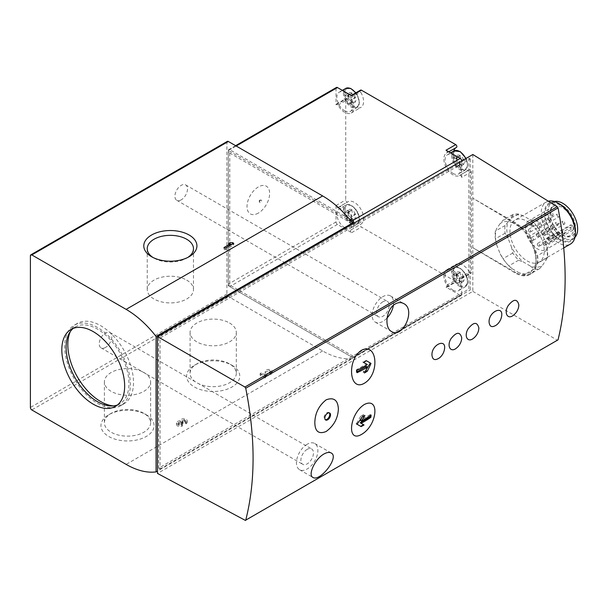 <?xml version="1.0" encoding="UTF-8"?>
<svg xmlns="http://www.w3.org/2000/svg" width="608" height="608" viewBox="0 0 608 608"><rect width="100%" height="100%" fill="white"/><g stroke="black" fill="none" stroke-linecap="round" stroke-linejoin="round"><path stroke-width="0.46" stroke-dasharray="3.04 2.28" d="M513.654 315.066C516.291 312.831 517.963 310.019 518.685 306.637M496.516 324.961C499.153 322.719 500.832 319.914 501.547 316.532M473.67 338.154C476.3 335.912 477.979 333.108 478.701 329.718M456.532 348.042C459.162 345.808 460.841 343.003 461.563 339.614M439.394 357.937C442.031 355.703 443.703 352.891 444.425 349.509M463.585 276.648A5.654 3.268 -120 0 0 460.119 272.338C460.036 274.831 461.191 276.26 463.585 276.648C461.943 278.213 461.943 279.748 463.585 281.261A5.654 3.268 -120 0 0 463.585 276.648L460.157 278.624A5.084 2.934 -120 0 0 460.157 283.244L463.585 281.261C461.191 280.828 460.036 280.926 460.119 281.572A5.654 3.268 -120 0 0 463.585 281.261M460.157 283.244A5.084 2.934 -120 0 0 457.376 282.842L460.302 281.154L460.119 281.572L456.661 277.263A5.654 3.268 -120 0 0 460.119 281.572L456.692 283.548A5.084 2.934 -120 0 0 453.234 279.239L456.661 277.263L456.661 272.65A5.654 3.268 -120 0 0 456.661 277.263M463.585 159.889A5.654 3.268 -120 0 0 460.119 155.587C460.036 158.072 461.191 159.509 463.585 159.889C461.943 161.462 461.943 162.997 463.585 164.51A5.654 3.268 -120 0 0 463.585 159.889L460.157 161.872A5.084 2.934 -120 0 0 460.157 166.486L463.585 164.51C461.191 164.076 460.036 164.175 460.119 164.821A5.654 3.268 -120 0 0 463.585 164.51M460.302 164.411L460.119 164.821L456.661 160.512A5.654 3.268 -120 0 0 460.119 164.821L456.692 166.797A5.084 2.934 -120 0 0 453.234 162.488L456.661 160.512L456.661 155.891A5.654 3.268 -120 0 0 456.661 160.512M355.33 214.145A5.654 3.268 -120 0 0 351.872 209.836C351.781 212.329 352.936 213.765 355.33 214.145C353.696 215.711 353.696 217.254 355.33 218.766A5.654 3.268 -120 0 0 355.33 214.145L351.903 216.129A5.084 2.934 -120 0 0 351.903 220.742L355.33 218.766C352.936 218.325 351.781 218.432 351.872 219.07A5.654 3.268 -120 0 0 355.33 218.766M352.055 218.66L351.872 219.07L348.407 214.768A5.654 3.268 -120 0 0 351.872 219.07L348.445 221.054A5.084 2.934 -120 0 0 344.979 216.744L348.407 214.768L348.407 210.148A5.654 3.268 -120 0 0 348.407 214.768M355.33 97.394A5.654 3.268 -120 0 0 351.872 93.085C351.781 95.578 352.936 97.014 355.33 97.394C353.696 98.96 353.696 100.502 355.33 102.007A5.654 3.268 -120 0 0 355.33 97.394L351.903 99.37A5.084 2.934 -120 0 0 351.903 103.991L355.33 102.007C352.936 101.574 351.781 101.68 351.872 102.319A5.654 3.268 -120 0 0 355.33 102.007M352.055 101.908L351.872 102.319L348.407 98.01A5.654 3.268 -120 0 0 351.872 102.319L348.445 104.302A5.084 2.934 -120 0 0 344.979 99.993L348.407 98.01L348.407 93.396A5.654 3.268 -120 0 0 348.407 98.01M158.642 468.16L160.071 468.988L160.071 338.048L470.265 158.962L468.836 158.141L158.642 337.227L158.642 468.16L461.692 293.2L461.692 294.515A2.022 1.163 -120 0 1 461.274 295.442A2.022 1.163 -120 0 1 460.264 295.344L446.021 287.12A1.619 0.935 -120 0 0 446.827 287.196A1.619 0.935 -120 0 0 446.796 285.274A12.928 7.463 -120 0 1 446.515 269.884A12.928 7.463 -120 0 1 459.709 277.818L469.422 272.209A1.619 0.935 -120 0 0 471.071 273.205A1.619 0.935 -120 0 0 471.405 272.46L471.405 171.783A1.619 0.935 -120 0 0 470.698 170.156A1.619 0.935 -120 0 0 469.452 169.723A1.619 0.935 -120 0 0 469.422 169.746A12.928 7.463 -120 0 1 469.156 169.913A12.928 7.463 -120 0 1 458.174 165.285A12.928 7.463 -120 0 1 453.834 151.004M469.422 272.209A12.928 7.463 -120 0 0 456.228 264.275A12.928 7.463 -120 0 0 456.509 279.665A1.619 0.935 -120 0 1 456.54 281.595A1.619 0.935 -120 0 1 455.734 281.512L361.403 227.05A1.619 0.935 -120 0 1 360.346 225.629A1.619 0.935 -120 0 1 360.59 224.329A1.619 0.935 -120 0 1 360.628 224.314A12.928 7.463 -120 0 0 360.901 224.17A12.928 7.463 -120 0 0 360.901 209.243A12.928 7.463 -120 0 0 347.981 201.78A12.928 7.463 -120 0 0 347.715 201.947A1.619 0.935 -120 0 1 347.677 201.962A1.619 0.935 -120 0 1 346.438 201.529A1.619 0.935 -120 0 1 345.732 199.903L345.732 99.226A1.619 0.935 -120 0 1 346.066 98.488A1.619 0.935 -120 0 1 347.715 99.476A12.928 7.463 -120 0 0 360.901 107.411A12.928 7.463 -120 0 0 360.628 92.021A1.619 0.935 -120 0 1 360.59 90.098M456.509 147.379A12.928 7.463 -120 0 0 456.228 147.524A12.928 7.463 -120 0 0 455.947 147.698M459.709 277.818A1.619 0.935 -120 0 0 461.358 278.814A1.619 0.935 -120 0 0 461.692 278.069L461.692 293.2L468.836 289.074L468.836 158.141M561.944 234.658A16.766 9.675 -120 0 0 570.327 235.486A16.766 9.675 -120 0 0 570.327 216.129A16.766 9.675 -120 0 0 553.569 206.454A16.766 9.675 -120 0 0 550.096 214.122A16.766 9.675 -120 0 0 561.944 234.658L562.803 235.152A17.974 10.382 -120 0 0 575.518 227.81A17.974 10.382 -120 0 0 562.803 205.8A17.974 10.382 -120 0 0 550.096 213.134A17.974 10.382 -120 0 0 562.803 235.152L561.944 234.658M549.115 239.947A16.766 9.675 -120 0 0 541.112 224.314A16.766 9.675 -120 0 0 529.006 220.636A16.766 9.675 -120 0 0 526.429 234.065A16.766 9.675 -120 0 0 537.381 248.839A16.766 9.675 -120 0 0 545.764 249.668A16.766 9.675 -120 0 0 549.115 243.899L547.527 242.987L571.512 229.132L573.108 230.052A16.766 9.675 -120 0 0 573.108 226.092L549.115 239.947L547.527 239.028A2.424 1.398 -120 0 0 546.311 238.906A2.424 1.398 -120 0 0 545.938 240.852A2.424 1.398 -120 0 0 547.527 242.987M573.108 230.052L549.115 243.899M538.475 246.08A1.619 0.935 -120 0 0 539.288 246.164A1.619 0.935 -120 0 0 539.288 244.294A1.619 0.935 -120 0 0 537.67 243.367A1.619 0.935 -120 0 0 537.419 244.659A1.619 0.935 -120 0 0 538.475 246.08M532.228 240.342A1.619 0.935 -120 0 0 533.041 240.418A1.619 0.935 -120 0 0 533.041 238.556A1.619 0.935 -120 0 0 531.422 237.622A1.619 0.935 -120 0 0 531.172 238.914A1.619 0.935 -120 0 0 532.228 240.342M543.97 245.214A1.619 0.935 -120 0 0 544.776 245.29A1.619 0.935 -120 0 0 544.776 243.428A1.619 0.935 -120 0 0 543.164 242.493A1.619 0.935 -120 0 0 542.914 243.793A1.619 0.935 -120 0 0 543.97 245.214M529.53 231.937A1.619 0.935 -120 0 0 530.336 232.013A1.619 0.935 -120 0 0 530.336 230.151A1.619 0.935 -120 0 0 528.724 229.216A1.619 0.935 -120 0 0 528.474 230.508A1.619 0.935 -120 0 0 529.53 231.937M537.381 236.466A1.619 0.935 -120 0 0 538.194 236.55A1.619 0.935 -120 0 0 538.194 234.688A1.619 0.935 -120 0 0 536.575 233.753A1.619 0.935 -120 0 0 536.332 235.045A1.619 0.935 -120 0 0 537.381 236.466M543.97 235.334A1.619 0.935 -120 0 0 544.776 235.41A1.619 0.935 -120 0 0 544.776 233.548A1.619 0.935 -120 0 0 543.164 232.613A1.619 0.935 -120 0 0 542.914 233.913A1.619 0.935 -120 0 0 543.97 235.334M532.228 226.647A1.619 0.935 -120 0 0 533.041 226.731A1.619 0.935 -120 0 0 533.041 224.861A1.619 0.935 -120 0 0 531.422 223.934A1.619 0.935 -120 0 0 531.172 225.226A1.619 0.935 -120 0 0 532.228 226.647M538.475 228.122A1.619 0.935 -120 0 0 539.288 228.198A1.619 0.935 -120 0 0 539.288 226.336A1.619 0.935 -120 0 0 537.67 225.401A1.619 0.935 -120 0 0 537.419 226.693A1.619 0.935 -120 0 0 538.475 228.122M546.113 260.216A28.682 16.56 -120 0 0 546.113 243.914L542.724 235.167A28.682 16.56 -120 0 0 535.838 225.006A28.682 16.56 -120 0 0 530.495 219.959L523.708 216.045A28.682 16.56 -120 0 0 511.48 217.132L508.09 221.958A28.682 16.56 -120 0 0 508.09 238.26L511.48 247.008A28.682 16.56 -120 0 0 523.708 262.215L530.495 266.129A28.682 16.56 -120 0 0 542.724 265.042L547.405 257.655A30.294 17.488 -120 0 0 547.405 249.949L546.113 243.914M527.098 260.878A24.236 13.992 -120 0 0 539.22 262.078A24.236 13.992 -120 0 0 539.22 234.088A24.236 13.992 -120 0 0 514.984 220.096A24.236 13.992 -120 0 0 511.267 239.522A24.236 13.992 -120 0 0 527.098 260.878M542.724 235.167L539.714 230.128A30.294 17.488 -120 0 0 535.481 224.595A30.294 17.488 -120 0 0 533.938 222.938L530.495 219.959M530.495 266.129L533.938 269.108A30.294 17.488 -120 0 0 539.714 268.592L542.724 265.042M511.48 247.008L512.772 253.042A30.294 17.488 -120 0 0 518.556 260.232L523.708 262.215M508.09 221.958L505.081 225.515A30.294 17.488 -120 0 0 505.081 233.221L508.09 238.26M523.708 216.045L518.556 214.054A30.294 17.488 -120 0 0 512.772 214.571L511.48 217.132M539.714 230.128L530.001 235.729A30.294 17.488 -120 0 0 524.225 228.54L533.938 222.938M547.405 257.655L537.692 263.256A30.294 17.488 -120 0 0 537.692 255.55L547.405 249.949M539.714 268.592L530.001 274.2A30.294 17.488 -120 0 1 524.225 274.717L519.065 272.726A28.682 16.56 -120 0 0 531.293 271.639L530.001 274.2M533.938 269.108L524.225 274.717M518.556 260.232L508.843 265.833A30.294 17.488 -120 0 1 507.3 264.176A30.294 17.488 -120 0 1 503.067 258.643L500.057 253.604A28.682 16.56 -120 0 0 506.935 263.766A28.682 16.56 -120 0 0 512.286 268.812L508.843 265.833M512.772 253.042L503.067 258.643M505.081 233.221L495.376 238.822A30.294 17.488 -120 0 1 495.376 231.116L496.668 228.555A28.682 16.56 -120 0 0 496.668 244.857L495.376 238.822M505.081 225.515L495.376 231.116M512.772 214.571L503.067 220.18A30.294 17.488 -120 0 1 508.843 219.663L512.286 222.642A28.682 16.56 -120 0 0 500.057 223.729L503.067 220.18M518.556 214.054L508.843 219.663M530.001 235.729L531.293 241.764A28.682 16.56 -120 0 0 519.065 226.556L524.225 228.54M537.692 263.256L534.69 266.813A28.682 16.56 -120 0 0 534.69 250.504L537.692 255.55M548.355 201.21A24.236 13.992 -120 0 0 546.204 202.076A24.236 13.992 -120 0 0 542.488 221.494A24.236 13.992 -120 0 0 558.319 242.85A24.236 13.992 -120 0 0 570.441 244.051M554.298 201.506A21.006 12.13 -120 0 0 552.3 202.282A21.006 12.13 -120 0 0 549.085 219.116A21.006 12.13 -120 0 0 562.803 237.622A21.006 12.13 -120 0 0 573.306 238.663A21.006 12.13 -120 0 0 574.978 237.325M559.945 239.271A21.006 12.13 -120 0 0 570.448 240.312A21.006 12.13 -120 0 0 570.448 216.06A21.006 12.13 -120 0 0 549.45 203.931A21.006 12.13 -120 0 0 546.227 220.765A21.006 12.13 -120 0 0 559.945 239.271M559.945 204.212A21.934 12.662 -120 0 0 544.441 213.172A21.934 12.662 -120 0 0 559.945 240.031A21.934 12.662 -120 0 0 575.457 231.078M227.331 141.383A2.022 1.163 -120 0 0 226.913 142.31L226.913 294.021A2.022 1.163 -120 0 0 228.334 296.499L322.635 350.938A80.788 46.641 -120 0 0 352.587 358.439L157.502 471.071M105.518 347.449A8.884 5.13 -60 0 1 101.072 347.89A8.884 5.13 -60 0 1 99.712 340.769A8.884 5.13 -60 0 1 105.518 332.941A8.884 5.13 -60 0 1 109.964 332.5A8.884 5.13 -60 0 1 111.325 339.621A8.884 5.13 -60 0 1 105.518 347.449M181.207 199.857A8.884 5.13 -60 0 1 176.768 200.298A8.884 5.13 -60 0 1 175.408 193.177A8.884 5.13 -60 0 1 181.207 185.349A8.884 5.13 -60 0 1 185.653 184.908A8.884 5.13 -60 0 1 187.013 192.029A8.884 5.13 -60 0 1 181.207 199.857M184.916 423.1A1.733 1.003 0 0 0 185.425 422.393A1.733 1.003 0 0 0 183.692 421.39A1.733 1.003 0 0 0 181.967 422.393A1.733 1.003 0 0 0 182.468 423.1L183.084 423.449L181.86 424.156L181.245 423.806A1.733 1.003 0 0 0 179.36 423.586A1.733 1.003 0 0 0 178.288 424.513A1.733 1.003 0 0 0 179.36 425.433A1.733 1.003 0 0 0 181.245 425.22L182.468 425.927A3.466 1.999 0 0 1 178.699 426.36A3.466 1.999 0 0 1 176.563 424.513A3.466 1.999 0 0 1 180.242 422.514A3.466 1.999 0 0 1 180.234 422.393A3.466 1.999 0 0 1 183.692 420.394A3.466 1.999 0 0 1 187.158 422.393A3.466 1.999 0 0 1 186.147 423.806L184.916 423.1L184.916 421.45L186.147 422.157L186.147 423.806M269.899 373.783A1.733 1.003 0 0 0 270.408 373.076A1.733 1.003 0 0 0 268.698 372.073A1.733 1.003 0 0 0 266.95 373.046L266.783 376.998L265.004 378.024L260.11 375.197L261.334 374.49L265.065 376.641L265.217 373.023A3.466 1.999 0 0 1 268.721 371.078A3.466 1.999 0 0 1 272.141 373.076A3.466 1.999 0 0 1 271.122 374.49L269.899 373.783L269.899 372.134L271.122 372.841L271.122 374.49M231.99 365.294L231.99 365.294A26.57 15.344 180 0 1 231.99 386.992A26.57 15.344 180 0 1 194.408 386.992A26.57 15.344 180 0 1 194.408 365.294A26.57 15.344 180 0 1 231.99 365.294L229.543 363.888A23.112 13.346 180 0 1 236.314 373.32A23.112 13.346 180 0 1 213.203 386.665A23.112 13.346 180 0 1 190.084 373.32A23.112 13.346 180 0 1 196.855 363.888A23.112 13.346 180 0 1 229.543 363.888L231.99 365.294M146.3 414.77L146.3 414.77A26.57 15.344 180 0 1 146.3 436.46A26.57 15.344 180 0 1 108.726 436.46A26.57 15.344 180 0 1 108.726 414.77A26.57 15.344 180 0 1 146.3 414.77L143.86 413.356A23.112 13.346 180 0 1 150.624 422.796A23.112 13.346 180 0 1 127.513 436.141A23.112 13.346 180 0 1 104.394 422.796A23.112 13.346 180 0 1 111.165 413.356A23.112 13.346 180 0 1 143.86 413.356L146.3 414.77M348.962 218.546L229.763 149.728A2.022 1.163 -120 0 0 228.76 149.629A2.022 1.163 -120 0 0 228.334 150.556L228.334 284.126A2.022 1.163 -120 0 0 229.763 286.604L352.587 357.512A2.022 1.163 -120 0 0 353.598 357.61A2.022 1.163 -120 0 0 354.016 356.683L352.587 357.512L228.334 285.775L228.334 152.205L229.763 151.377L229.763 284.954L354.016 356.683L461.692 294.515M336.437 87.461A2.022 1.163 -120 0 0 336.019 88.388L228.334 150.556M258.332 213.089A15.998 9.234 -60 0 1 248.535 199.15A15.998 9.234 -60 0 1 268.12 187.842A15.998 9.234 -60 0 1 258.332 213.089M338.002 207.548A12.928 7.463 -120 0 1 338.268 207.381A12.928 7.463 -120 0 1 351.196 214.844A12.928 7.463 -120 0 1 351.196 229.771A12.928 7.463 -120 0 1 350.915 229.923A1.619 0.935 -120 0 0 350.884 229.938A1.619 0.935 -120 0 0 350.634 231.23A1.619 0.935 -120 0 0 351.69 232.659L337.448 224.436A2.022 1.163 -120 0 1 336.019 221.958L336.019 205.512A1.619 0.935 -120 0 0 336.726 207.138A1.619 0.935 -120 0 0 337.972 207.571A1.619 0.935 -120 0 0 338.002 207.548L347.715 201.947M351.69 95.783A1.619 0.935 -120 0 0 350.884 95.707A1.619 0.935 -120 0 0 350.915 97.63A12.928 7.463 -120 0 1 351.196 113.02A12.928 7.463 -120 0 1 338.002 105.085A1.619 0.935 -120 0 0 336.353 104.09A1.619 0.935 -120 0 0 336.019 104.834L336.019 88.388M471.405 171.783L461.692 177.392L461.692 160.945L352.587 223.934L228.334 152.205M351.546 221.692L229.763 151.377M229.763 284.954L228.334 285.775M352.587 358.439L352.587 357.512L460.264 295.344M557.817 340.168L244.902 520.433M514.93 272.848L515.675 272.422L472.834 247.684L514.93 272.848C520.699 276.192 525.662 276.746 529.811 274.504C543.126 268.189 532.935 233.176 514.93 223.379L472.834 198.216L472.834 291.384L157.502 473.434M472.834 291.384L557.232 340.115M160.071 338.048L158.642 337.227M470.265 158.962L470.265 289.902L468.836 289.074M160.071 468.988L470.265 289.902M472.834 154.508L472.834 198.216L515.675 222.946A30.294 17.488 -120 0 1 535.466 249.645A30.294 17.488 -120 0 1 530.822 273.919A30.294 17.488 -120 0 1 515.675 272.422M534.69 250.504L531.293 241.764M519.065 226.556L512.286 222.642M500.057 223.729L496.668 228.555M496.668 244.857L500.057 253.604M512.286 268.812L519.065 272.726M531.293 271.639L534.69 266.813M558.182 234.703A1.619 0.935 -120 0 0 558.995 234.787A1.619 0.935 -120 0 0 558.995 232.917A1.619 0.935 -120 0 0 557.376 231.982A1.619 0.935 -120 0 0 557.133 233.282A1.619 0.935 -120 0 0 558.182 234.703M551.942 228.965A1.619 0.935 -120 0 0 552.748 229.041A1.619 0.935 -120 0 0 552.748 227.179A1.619 0.935 -120 0 0 551.129 226.244A1.619 0.935 -120 0 0 550.886 227.536A1.619 0.935 -120 0 0 551.942 228.965M563.677 233.837A1.619 0.935 -120 0 0 564.49 233.913A1.619 0.935 -120 0 0 564.49 232.051A1.619 0.935 -120 0 0 562.871 231.116A1.619 0.935 -120 0 0 562.62 232.408A1.619 0.935 -120 0 0 563.677 233.837M549.237 220.56A1.619 0.935 -120 0 0 550.042 220.636A1.619 0.935 -120 0 0 550.042 218.774A1.619 0.935 -120 0 0 548.431 217.839A1.619 0.935 -120 0 0 548.18 219.131A1.619 0.935 -120 0 0 549.237 220.56M557.095 225.089A1.619 0.935 -120 0 0 557.901 225.173A1.619 0.935 -120 0 0 557.901 223.303A1.619 0.935 -120 0 0 556.282 222.376A1.619 0.935 -120 0 0 556.039 223.668A1.619 0.935 -120 0 0 557.095 225.089M563.677 223.957A1.619 0.935 -120 0 0 564.49 224.033A1.619 0.935 -120 0 0 564.49 222.171A1.619 0.935 -120 0 0 562.871 221.236A1.619 0.935 -120 0 0 562.62 222.528A1.619 0.935 -120 0 0 563.677 223.957M551.942 215.27A1.619 0.935 -120 0 0 552.748 215.354A1.619 0.935 -120 0 0 552.748 213.484A1.619 0.935 -120 0 0 551.129 212.549A1.619 0.935 -120 0 0 550.886 213.849A1.619 0.935 -120 0 0 551.942 215.27M558.182 216.744A1.619 0.935 -120 0 0 558.995 216.82A1.619 0.935 -120 0 0 558.995 214.958A1.619 0.935 -120 0 0 557.376 214.024A1.619 0.935 -120 0 0 557.133 215.316A1.619 0.935 -120 0 0 558.182 216.744M573.108 226.092L571.512 225.173A2.424 1.398 -120 0 0 570.304 225.051A2.424 1.398 -120 0 0 569.932 226.997A2.424 1.398 -120 0 0 571.512 229.132M461.692 278.069L471.405 272.46M452.983 290.145A11.111 6.414 -120 0 0 458.538 290.7A11.111 6.414 -120 0 0 458.538 277.871A11.111 6.414 -120 0 0 447.427 271.457A11.111 6.414 -120 0 0 445.725 280.356A11.111 6.414 -120 0 0 452.983 290.145M452.983 173.394A11.111 6.414 -120 0 0 458.538 173.941A11.111 6.414 -120 0 0 458.538 161.12A11.111 6.414 -120 0 0 447.427 154.706A11.111 6.414 -120 0 0 445.725 163.605A11.111 6.414 -120 0 0 452.983 173.394M461.692 177.392A1.619 0.935 -120 0 0 460.986 175.765A1.619 0.935 -120 0 0 459.747 175.332A1.619 0.935 -120 0 0 459.709 175.355L469.422 169.746M446.021 150.244A1.619 0.935 -120 0 1 447.078 151.673A1.619 0.935 -120 0 1 446.827 152.965A1.619 0.935 -120 0 1 446.796 152.98A12.928 7.463 -120 0 0 446.515 153.132A12.928 7.463 -120 0 0 446.515 168.051A12.928 7.463 -120 0 0 459.443 175.514A12.928 7.463 -120 0 0 459.709 175.355M344.728 110.892A11.111 6.414 -120 0 0 350.284 111.446A11.111 6.414 -120 0 0 350.284 98.618A11.111 6.414 -120 0 0 339.173 92.203A11.111 6.414 -120 0 0 337.47 101.103A11.111 6.414 -120 0 0 344.728 110.892M344.728 227.65A11.111 6.414 -120 0 0 350.284 228.198A11.111 6.414 -120 0 0 350.284 215.369A11.111 6.414 -120 0 0 339.173 208.962A11.111 6.414 -120 0 0 337.47 217.862A11.111 6.414 -120 0 0 344.728 227.65M351.872 209.836A5.654 3.268 -120 0 0 348.407 210.148L350.679 210.832L351.872 209.836L348.445 211.82A5.084 2.934 -120 0 0 351.903 216.129M460.119 272.338A5.654 3.268 -120 0 0 456.661 272.65L458.934 273.334L460.119 272.338L456.692 274.314A5.084 2.934 -120 0 0 460.157 278.624M351.872 93.085A5.654 3.268 -120 0 0 348.407 93.396L350.679 94.08L351.872 93.085L348.445 95.061A5.084 2.934 -120 0 0 351.903 99.37M460.119 155.587A5.654 3.268 -120 0 0 456.661 155.891L458.934 156.575L460.119 155.587L456.692 157.563A5.084 2.934 -120 0 0 460.157 161.872M351.903 103.991A5.084 2.934 -120 0 0 349.129 103.596A5.084 2.934 -120 0 0 348.445 104.302M344.979 99.993A5.084 2.934 -120 0 0 344.979 95.372L348.407 93.396M344.979 95.372A5.084 2.934 -120 0 0 347.761 95.768A5.084 2.934 -120 0 0 348.445 95.061M351.903 220.742A5.084 2.934 -120 0 0 349.129 220.347A5.084 2.934 -120 0 0 348.445 221.054M344.979 216.744A5.084 2.934 -120 0 0 344.979 212.124L348.407 210.148M344.979 212.124A5.084 2.934 -120 0 0 347.761 212.526A5.084 2.934 -120 0 0 348.445 211.82M460.157 166.486A5.084 2.934 -120 0 0 457.376 166.09A5.084 2.934 -120 0 0 456.692 166.797M453.234 162.488A5.084 2.934 -120 0 0 453.234 157.875L456.661 155.891M453.234 157.875A5.084 2.934 -120 0 0 456.015 158.27A5.084 2.934 -120 0 0 456.692 157.563M457.376 282.842A5.084 2.934 -120 0 0 456.692 283.548M453.234 279.239A5.084 2.934 -120 0 0 453.234 274.626L456.661 272.65M453.234 274.626A5.084 2.934 -120 0 0 456.015 275.021A5.084 2.934 -120 0 0 456.692 274.314M382.858 301.773A8.884 5.13 120 0 0 377.059 309.601A8.884 5.13 120 0 0 378.419 316.722A8.884 5.13 120 0 0 387.304 311.592A8.884 5.13 120 0 0 387.304 301.332A8.884 5.13 120 0 0 382.858 301.773M393.368 305.353A15.147 8.748 120 0 0 390.435 295.906A15.147 8.748 120 0 0 382.858 296.658A15.147 8.748 120 0 0 372.962 310.004A15.147 8.748 120 0 0 375.288 322.149A15.147 8.748 120 0 0 387.091 317.954M307.169 449.365A8.884 5.13 120 0 0 301.363 457.193A8.884 5.13 120 0 0 302.731 464.314A8.884 5.13 120 0 0 311.615 459.184A8.884 5.13 120 0 0 311.615 448.924A8.884 5.13 120 0 0 307.169 449.365M307.169 444.25A15.147 8.748 120 0 0 297.274 457.596A15.147 8.748 120 0 0 299.6 469.733A15.147 8.748 120 0 0 314.746 460.993A15.147 8.748 120 0 0 314.746 443.498A15.147 8.748 120 0 0 307.169 444.25M365.955 360.476L366.411 360.742L365.955 360.476L363.098 362.125L363.614 362.421M356.919 370.219L356.326 369.877L366.426 364.048L367.338 364.572M356.326 369.877L356.326 372.218L357.116 372.674M356.326 372.218L357.056 371.8M366.426 366.388L363.098 372.149L364.473 372.947M363.098 372.149L365.727 370.637M370.295 415.614L370.295 414.58L371.093 415.044M370.295 414.58L360.194 420.409M362.201 416.944L363.523 414.648L364.899 415.446M363.523 414.648L360.666 416.298L361.988 417.058M360.666 416.298L356.326 423.814L357.025 424.224M360.666 426.322L361.129 426.588M329.27 412.855A4.036 2.333 120 0 0 328.928 412.566A4.036 2.333 120 0 0 325.812 413.653A4.036 2.333 120 0 0 324.049 417.719A4.036 2.333 120 0 0 324.885 419.566A4.036 2.333 120 0 0 325.303 419.725M143.86 372.476A23.112 13.346 180 0 1 150.624 381.915A23.112 13.346 180 0 1 127.513 395.261A23.112 13.346 180 0 1 104.394 381.915A23.112 13.346 180 0 1 118.666 369.588A23.112 13.346 180 0 1 143.86 372.476M229.543 323.008A23.112 13.346 180 0 1 236.314 332.447A23.112 13.346 180 0 1 213.203 345.792A23.112 13.346 180 0 1 190.084 332.447A23.112 13.346 180 0 1 204.356 320.112A23.112 13.346 180 0 1 229.543 323.008M187.842 257.42A23.112 13.346 180 0 1 186.702 258.126A23.112 13.346 180 0 1 154.014 258.126A23.112 13.346 180 0 1 152.874 257.42M186.702 280.128A23.112 13.346 180 0 1 193.473 289.568A23.112 13.346 180 0 1 170.354 302.913A23.112 13.346 180 0 1 147.242 289.568A23.112 13.346 180 0 1 161.508 277.24A23.112 13.346 180 0 1 186.702 280.128M230.075 244.028L228.851 244.971L230.075 245.678L223.957 249.212L225.18 249.918L233.753 244.971L232.53 244.028M233.753 244.971L233.753 243.322M231.96 244.355A3.466 1.999 0 0 0 232.53 244.264M228.851 244.971L228.851 243.322M223.957 249.212L223.957 247.562M225.18 249.918L225.18 248.269M271.122 372.841A3.466 1.999 0 0 0 272.141 371.427A3.466 1.999 0 0 0 268.721 369.428A3.466 1.999 0 0 0 265.217 371.374L265.065 376.641M265.065 374.992L261.334 372.841L261.334 374.49M261.334 372.841L260.11 373.548L260.11 375.197M260.11 373.548L265.004 376.375L265.004 378.024M265.004 376.375L266.783 375.349L266.783 376.998M266.783 375.349L266.95 373.046M269.899 372.134A1.733 1.003 0 0 0 270.408 371.427A1.733 1.003 0 0 0 268.698 370.424A1.733 1.003 0 0 0 266.95 371.397M186.147 422.157A3.466 1.999 0 0 0 187.158 420.744A3.466 1.999 0 0 0 183.692 418.745A3.466 1.999 0 0 0 180.234 420.744A3.466 1.999 0 0 0 180.242 420.865L180.242 422.514M180.242 420.865A3.466 1.999 0 0 0 176.563 422.864A3.466 1.999 0 0 0 178.699 424.711A3.466 1.999 0 0 0 182.468 424.278L182.468 425.927M182.468 424.278L181.245 423.571L181.245 425.22M181.86 424.156L181.86 422.507L181.245 422.157A1.733 1.003 0 0 0 179.36 421.937A1.733 1.003 0 0 0 178.288 422.864A1.733 1.003 0 0 0 179.36 423.784A1.733 1.003 0 0 0 181.245 423.571M181.86 422.507L183.084 421.8L183.084 423.449M183.084 421.8L182.468 421.45L182.468 423.1M184.916 421.45A1.733 1.003 0 0 0 185.425 420.744A1.733 1.003 0 0 0 183.692 419.74A1.733 1.003 0 0 0 181.967 420.744A1.733 1.003 0 0 0 182.468 421.45M113.255 405.908A46.451 26.82 -120 0 0 123.888 403.841A46.451 26.82 -120 0 0 123.888 350.2A46.451 26.82 -120 0 0 77.436 323.38A46.451 26.82 -120 0 0 70.323 331.558M97.523 403.355A46.451 26.82 -120 0 0 120.749 405.658A46.451 26.82 -120 0 0 120.749 352.017A46.451 26.82 -120 0 0 74.298 325.196A46.451 26.82 -120 0 0 67.176 362.421A46.451 26.82 -120 0 0 97.523 403.355M117.496 404.966A44.43 25.65 -120 0 0 119.738 403.902A44.43 25.65 -120 0 0 119.738 352.602A44.43 25.65 -120 0 0 75.308 326.944A44.43 25.65 -120 0 0 73.264 328.358M260.596 200.176A1.421 0.821 120 0 0 259.654 202.289A1.421 0.821 120 0 0 260.596 202.494A1.421 0.821 120 0 0 261.584 200.974A1.421 0.821 120 0 0 260.954 200.04A1.421 0.821 120 0 0 260.596 200.176M259.472 200.275L259.137 201.028L259.472 200.275M226.913 142.31L30.4 255.763M226.913 294.021L30.4 407.474M228.334 296.499L31.829 409.952M322.635 350.938L126.13 464.39M236.193 146.019L229.763 149.728M336.019 221.958L228.334 284.126M336.019 104.834L345.732 99.226M336.019 205.512L345.732 199.903M337.448 224.436L229.763 286.604M351.69 232.659L361.403 227.05M446.021 287.12L455.734 281.512M514.93 223.379L515.675 222.946M547.527 239.028L571.512 225.173M446.796 285.274L456.509 279.665M350.915 97.63L360.628 92.021M338.002 105.085L347.715 99.476M350.915 229.923L360.628 224.314M351.872 222.87A10.298 5.943 -120 0 0 358.18 213.894A10.298 5.943 -120 0 0 345.564 206.606A10.298 5.943 -120 0 0 351.872 222.87M351.302 223.858A11.111 6.414 -120 0 0 356.85 224.405A11.111 6.414 -120 0 0 356.85 211.576A11.111 6.414 -120 0 0 345.747 205.17A11.111 6.414 -120 0 0 344.044 214.069A11.111 6.414 -120 0 0 351.302 223.858M460.119 285.365A10.298 5.943 -120 0 0 466.427 276.389A10.298 5.943 -120 0 0 453.811 269.108A10.298 5.943 -120 0 0 460.119 285.365M459.549 286.353A11.111 6.414 -120 0 0 465.105 286.908A11.111 6.414 -120 0 0 465.105 274.079A11.111 6.414 -120 0 0 453.994 267.664A11.111 6.414 -120 0 0 452.291 276.564A11.111 6.414 -120 0 0 459.549 286.353M351.872 106.111A10.298 5.943 -120 0 0 358.18 97.136A10.298 5.943 -120 0 0 345.564 89.855A10.298 5.943 -120 0 0 351.872 106.111M345.747 88.411A11.111 6.414 -120 0 0 344.044 97.31A11.111 6.414 -120 0 0 351.302 107.099A11.111 6.414 -120 0 0 356.85 107.654A11.111 6.414 -120 0 0 355.627 92.963M460.119 168.614A10.298 5.943 -120 0 0 466.427 159.638A10.298 5.943 -120 0 0 453.811 152.357A10.298 5.943 -120 0 0 460.119 168.614M453.994 150.913A11.111 6.414 -120 0 0 452.291 159.813A11.111 6.414 -120 0 0 459.549 169.602A11.111 6.414 -120 0 0 465.105 170.149A11.111 6.414 -120 0 0 465.774 158.589M265.217 371.374L265.217 373.023M181.245 422.157L181.245 423.806M553.569 206.454L529.006 220.636M570.327 235.486L545.764 249.668M535.838 225.006L535.481 224.595M506.935 263.766L507.3 264.176M546.204 202.076L514.984 220.096M563.768 247.904L539.22 262.078M550.096 214.122L550.096 213.134M552.3 202.282L549.45 203.931M573.306 238.663L570.448 240.312M235.6 145.677L228.76 149.629M461.274 295.442L353.598 357.61M529.811 274.504L530.822 273.919M539.288 246.164L558.995 234.787M537.67 243.367L557.376 231.982M533.041 240.418L552.748 229.041M531.422 237.622L551.129 226.244M544.776 245.29L564.49 233.913M543.164 242.493L562.871 231.116M530.336 232.013L550.042 220.636M528.724 229.216L548.431 217.839M538.194 236.55L557.901 225.173M536.575 233.753L556.282 222.376M544.776 235.41L564.49 224.033M543.164 232.613L562.871 221.236M533.041 226.731L552.748 215.354M531.422 223.934L551.129 212.549M539.288 228.198L558.995 216.82M537.67 225.401L557.376 214.024M546.311 238.906L570.304 225.051M461.358 278.814L471.071 273.205M446.827 287.196L456.54 281.595M446.515 269.884L456.228 264.275M459.747 175.332L469.452 169.723M459.443 175.514L469.156 169.913M446.515 153.132L456.228 147.524M351.196 113.02L360.901 107.411M336.353 104.09L346.066 98.488M350.884 229.938L360.59 224.329M351.196 229.771L360.901 224.17M338.268 207.381L347.981 201.78M337.972 207.571L347.677 201.962M350.284 228.198L356.85 224.405C358.522 223.402 359.366 221.57 359.389 218.888C359.655 211.174 350.299 201.803 345.747 205.17L339.173 208.962M458.538 290.7L465.105 286.908C466.769 285.904 467.62 284.065 467.643 281.39C467.909 273.668 458.546 264.298 453.994 267.664L447.427 271.457M350.284 111.446L356.85 107.654L359.039 104.736L359.389 102.136L357.177 94.704L355.923 92.796M342.334 90.379L339.173 92.203M458.538 173.941L465.105 170.149L466.853 168.294L467.643 164.639L466.07 158.414M450.589 152.882L447.427 154.706M349.129 103.596L352.047 101.901M347.761 95.768L350.687 94.08M349.129 220.347L352.047 218.66M347.761 212.526L350.687 210.839M457.376 166.09L460.302 164.403M456.015 158.27L458.934 156.583M456.015 275.021L458.934 273.334M176.768 200.298L378.419 316.722M185.653 184.908L387.304 301.332M375.288 322.149L391.628 331.58M390.435 295.906L403.727 303.582M101.072 347.89L302.731 464.314M109.964 332.5L311.615 448.924M299.6 469.733L312.892 477.409M314.746 443.498L331.086 452.93M329.688 413.007L328.928 412.566M325.652 420.006L324.885 419.566M104.394 381.915L104.394 422.796M150.624 381.915L150.624 422.796M111.165 413.356L108.726 414.77M190.084 332.447L190.084 373.32M236.314 332.447L236.314 373.32M196.855 363.888L194.408 365.294M186.702 258.126L189.149 256.713M154.014 258.126L151.567 256.713M147.242 248.695L147.242 289.568M193.473 248.695L193.473 289.568M272.141 371.427L272.141 373.076M270.408 371.427L270.408 373.076M180.234 420.744L180.234 422.393M187.158 420.744L187.158 422.393M176.563 422.864L176.563 424.513M178.288 422.864L178.288 424.513M181.967 420.744L181.967 422.393M185.425 420.744L185.425 422.393M77.436 323.38L74.298 325.196M123.888 403.841L120.749 405.658M75.308 326.944L71.022 329.422M119.738 403.902L115.452 406.38M259.137 201.028L259.654 202.289M259.601 200.23L260.954 200.04"/><path stroke-width="0.91" d="M338.367 409.085C337.949 400.14 333.906 397.039 326.222 399.79C318.82 405.68 315.02 413.296 314.822 422.644C314.99 431.475 318.752 434.431 326.108 431.52C333.838 425.813 337.926 418.334 338.367 409.085M327.666 419.801A4.036 2.333 -60 0 1 325.652 420.006A4.036 2.333 -60 0 1 325.652 415.34A4.036 2.333 -60 0 1 329.688 413.007A4.036 2.333 -60 0 1 330.311 416.244A4.036 2.333 -60 0 1 327.666 419.801M518.852 304.882C517.157 298.49 513.54 298.824 508.007 305.87C503.698 313.181 507.756 320.15 513.654 315.066A13.976 13.976 0 0 0 518.692 306.637L518.852 304.882M489.075 322.073C489.592 326.884 492.077 327.849 496.516 324.961A13.976 13.976 0 0 0 501.554 316.532C503.91 304.828 488.604 311.501 489.075 322.073M478.868 327.97C477.166 321.579 473.548 321.906 468.016 328.958C463.706 336.27 467.765 343.239 473.67 338.154A13.976 13.976 0 0 0 478.701 329.718L478.868 327.97M461.73 337.866C460.028 331.474 456.41 331.801 450.878 338.846C446.576 346.165 450.627 353.126 456.532 348.042A13.976 13.976 0 0 0 461.563 339.614L461.73 337.866M439.394 357.945A13.976 13.976 0 0 0 444.425 349.509C446.789 337.805 431.482 344.478 431.954 355.057C432.47 359.868 434.948 360.825 439.394 357.937M361.517 434.416C377.439 425.44 380.129 396.34 364.283 404.525C349.235 414.116 346.552 443.308 361.517 434.416M361.517 350.276C346.575 359.822 349.22 392.008 364.222 383.336C380.122 374.232 377.462 341.954 361.517 350.276M157.502 336.566L472.834 154.508L557.232 206.705L558.038 207.921C567.492 257.549 567.492 301.53 558.038 339.849L245.731 520.152C255.527 481.642 255.527 437.661 245.731 388.231L244.902 387.022L157.502 336.566L157.502 473.434L245.503 520.478M395.39 303.894C398.369 302.29 401.151 302.184 403.727 303.582C416.206 309.495 402.732 338.884 391.628 331.58C383.96 327.841 386.072 308.811 395.39 303.894M324.011 453.971C326.944 452.344 329.308 452.002 331.086 452.93C339.887 456.866 319.838 482.296 312.892 477.409C307.678 475.22 314.83 458.979 324.011 453.971M456.54 147.356L448.78 151.84L456.509 147.379A1.619 0.935 -120 0 0 456.54 147.356A1.619 0.935 -120 0 0 456.79 146.064A1.619 0.935 -120 0 0 455.734 144.636L361.403 90.174A1.619 0.935 -120 0 0 360.59 90.098L351.219 95.509M455.947 147.698A12.928 7.463 -120 0 0 453.834 151.004M563.768 247.904L570.441 244.051A24.236 13.992 -120 0 0 575.457 232.955A24.236 13.992 -120 0 0 558.319 203.277A24.236 13.992 -120 0 0 548.355 201.21M574.978 237.325A21.006 12.13 -120 0 0 573.306 214.411A21.006 12.13 -120 0 0 554.298 201.506M575.457 232.955L575.457 231.078A21.934 12.662 -120 0 0 559.945 204.212L558.319 203.277M233.753 243.322L232.53 242.615A3.466 1.999 0 0 1 230.075 242.615L228.851 243.322L230.075 244.028L223.957 247.562L225.18 248.269L233.753 243.322M189.149 235.022A26.57 15.344 180 0 1 189.149 256.713A26.57 15.344 180 0 1 151.567 256.713A26.57 15.344 180 0 1 151.567 235.022A26.57 15.344 180 0 1 189.149 235.022M126.13 309.381L31.829 254.934A2.022 1.163 -120 0 0 30.818 254.836A2.022 1.163 -120 0 0 30.4 255.763L30.4 407.474A2.022 1.163 -120 0 0 31.829 409.952L126.13 464.39A80.788 46.641 -120 0 0 156.074 471.892L156.074 336.46A80.788 46.641 -120 0 0 126.13 309.381L322.635 195.928L228.334 141.482A2.022 1.163 -120 0 0 227.331 141.383L30.818 254.836M235.6 145.677L336.437 87.461A2.022 1.163 -120 0 1 337.448 87.56L351.69 95.783L361.403 90.174M351.546 221.692L354.016 223.113A2.022 1.163 -120 0 0 352.587 220.636L348.962 218.546M455.734 144.636L446.021 150.244L460.264 158.468L352.587 220.636M157.502 471.071L156.074 471.892M93.237 404.176A44.43 25.65 -120 0 0 115.452 406.38A44.43 25.65 -120 0 0 115.452 355.072A44.43 25.65 -120 0 0 71.022 329.422A44.43 25.65 -120 0 0 64.212 365.02A44.43 25.65 -120 0 0 93.237 404.176M352.587 223.934L352.587 223.007L156.074 336.46M352.587 223.007A80.788 46.641 -120 0 0 322.635 195.928M461.692 160.945A2.022 1.163 -120 0 0 460.264 158.468M387.091 317.954A15.147 8.748 120 0 0 393.368 305.353M371.002 363.394A87.248 71.235 120 0 1 367.27 371.268A87.218 50.35 180 0 1 364.473 372.947A87.225 71.22 -60 0 0 367.536 367.034A86.959 50.206 180 0 1 357.116 372.674A86.686 50.046 -120 0 0 356.919 370.219A86.678 50.038 0 0 0 367.338 364.572L363.614 362.421A86.002 49.651 0 0 0 366.411 360.742L371.002 363.394L366.411 360.742M370.888 417.27A86.678 50.038 180 0 1 361.106 423.282L364.04 424.977A86.002 49.651 180 0 1 361.129 426.588L357.025 424.224A87.248 71.235 -60 0 0 361.988 417.058A87.218 50.35 0 0 0 364.899 415.446A87.225 71.22 120 0 1 361.312 421.055A86.959 50.206 0 0 0 371.093 415.044A86.693 50.054 60 0 1 370.888 417.27L370.295 416.928L370.295 415.614M365.727 370.637L370.295 362.984M365.955 370.5L367.27 371.268M363.098 362.125L366.426 364.048M357.056 371.8L366.426 366.388L367.536 367.034M356.326 423.814L360.666 426.322L363.523 424.673L360.194 422.758L370.295 416.928M360.194 422.758L361.106 423.282M362.201 416.944L360.194 420.409L361.312 421.055M363.523 424.673L364.04 424.977M325.303 419.725A4.036 2.333 120 0 0 326.906 419.368A4.036 2.333 120 0 0 329.43 416.153A4.036 2.333 120 0 0 329.27 412.855M152.874 257.42A23.112 13.346 180 0 1 147.242 248.695A23.112 13.346 180 0 1 161.508 236.36A23.112 13.346 180 0 1 186.702 239.256A23.112 13.346 180 0 1 193.473 248.695A23.112 13.346 180 0 1 187.842 257.42M232.53 244.028L232.53 242.615M230.075 245.442L230.075 242.615M230.075 244.264A3.466 1.999 0 0 0 231.96 244.355M70.323 331.558A46.451 26.82 -120 0 0 100.662 401.538A46.451 26.82 -120 0 0 113.255 405.908M73.264 328.358A44.43 25.65 -120 0 0 69.107 364.504A44.43 25.65 -120 0 0 97.523 401.706A44.43 25.65 -120 0 0 117.496 404.966M558.038 339.849L245.731 520.152M558.038 207.921L245.731 388.231M228.334 141.482L31.829 254.934M337.448 87.56L236.193 146.019M557.232 206.705L244.902 387.022M355.627 92.963A11.111 6.414 -120 0 0 345.747 88.411L342.334 90.379M465.774 158.589A11.111 6.414 -120 0 0 453.994 150.913L450.589 152.882M355.923 92.796L350.664 88.403L345.747 88.411M466.07 158.414L460.233 151.582L453.994 150.913"/></g></svg>
